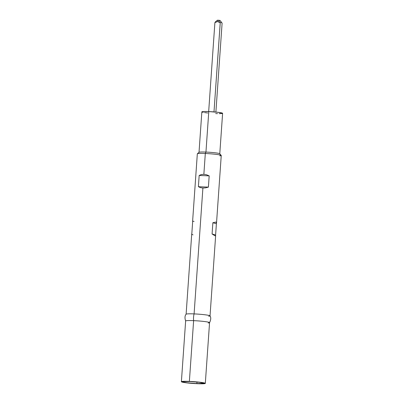 <?xml version="1.0" encoding="UTF-8"?>
<svg xmlns="http://www.w3.org/2000/svg" width="404" height="404" viewBox="0 0 404 404"><rect width="100%" height="100%" fill="white"/><g stroke="black" fill="none" stroke-linecap="round" stroke-linejoin="round"><path stroke-width="0.61" d="M221.71 22.432L222.094 23.351L215.887 112.075L222.094 23.351L220.029 20.427L218.231 20.21L217.64 21.533L220.22 22.806L221.235 21.917L220.71 22.144M196.874 383.578A10.63 0.828 4 0 1 182.744 381.81A10.63 0.828 4 0 1 189.824 381.522L183.078 381.629L182.76 381.77L183.345 382.128L186.991 382.77L196.874 383.578L203.939 383.33L199.707 382.33L189.824 381.522A10.63 0.828 4 0 1 203.954 383.29A10.63 0.828 4 0 1 196.874 383.578L196.985 382.022L196.874 383.578M222.594 113.347L218.453 112.368L208.777 111.575L205.949 152.071A10.403 0.808 4 0 1 219.776 153.803L222.609 113.307A10.403 0.808 -176 0 0 208.777 111.575L202.869 111.58L201.955 111.984M221.215 155.414L219.751 153.737A10.403 0.808 -176 0 0 205.949 152.071L205.313 153.495A11.989 0.929 4 0 1 221.215 155.414A11.989 0.929 4 0 1 219.776 155.828M216.473 222.619L216.393 223.755L212.868 222.73L216.393 223.755L215.605 235.007L212.08 233.977L215.605 235.007L215.559 235.714L214.928 235.779L212.08 233.977L212.868 222.73L215.887 222.054L216.473 222.619L215.559 235.714L214.928 235.779L212.08 233.977L212.868 222.73L215.887 222.054L216.519 223.119L221.246 155.489A11.989 0.929 -176 0 0 205.313 153.495L203.858 174.306L206.51 174.755L209.186 175.871L208.398 187.123L205.596 187.855L202.899 188.027L194.097 313.903A11.989 0.929 4 0 1 210.029 315.893A11.989 0.929 4 0 1 208.686 316.226M209.969 315.792A11.989 0.929 -176 0 0 194.097 313.903A6.812 2.293 92.4 0 0 193.622 320.65A11.989 0.929 4 0 1 209.555 322.609A11.989 0.929 4 0 1 208.176 322.978M205.313 383.386L209.56 322.644A11.989 0.929 -176 0 0 193.622 320.65L189.375 381.391A11.989 0.929 4 0 1 205.313 383.386A11.989 0.929 4 0 1 197.324 383.709L186.178 382.8L181.406 381.669L183.78 381.326L189.375 381.391L200.52 382.3L204.631 383.022L205.192 383.239L204.939 383.588L197.324 383.709A11.989 0.929 4 0 1 181.391 381.714A11.989 0.929 4 0 1 189.375 381.391L193.622 320.65A11.989 0.929 -176 0 0 185.638 320.973L181.391 381.714M215.918 21.69L214.898 22.584L208.676 111.575L214.898 22.584L217.64 21.533L219.029 21.962M220.22 22.806L213.989 111.903L220.246 22.765M202.439 112.171L203.298 112.373M204.505 112.585L207.747 112.999M215.68 113.585L217.524 113.645M219.165 113.665L222.286 113.479M185.699 321.074A11.989 0.929 4 0 1 193.622 320.65A6.812 2.293 -87.6 0 1 194.097 313.903A11.989 0.929 -176 0 0 186.118 314.256M191.738 233.77L186.113 314.221A11.989 0.929 4 0 1 194.097 313.903L202.899 188.027L200.455 187.638L198.394 186.698L199.177 175.452L201.369 174.538L203.858 174.306L205.313 153.495A11.989 0.929 -176 0 0 197.329 153.813L192.597 221.442M194.072 221.437L192.698 221.17L191.779 234.264L193.021 234.881M197.369 153.747A11.989 0.929 4 0 1 205.313 153.495L205.949 152.071A10.403 0.808 -176 0 0 199.051 152.288L197.369 153.747M208.777 111.575A10.403 0.808 -176 0 0 201.849 111.858L199.015 152.348A10.403 0.808 4 0 1 205.949 152.071L208.777 111.575M215.605 235.007L215.559 235.714M192.698 221.17L191.779 234.264M203.858 174.306L206.51 174.755L209.186 175.871L199.177 175.452L201.369 174.538L203.858 174.306M198.394 186.698L199.177 175.452L209.186 175.871L208.398 187.123L198.394 186.698L208.398 187.123L205.596 187.855L202.899 188.027L200.455 187.638L198.394 186.698M215.393 21.922L214.898 22.584L217.64 21.533L218.231 20.21L217.332 20.24L220.029 20.442M219.584 20.483L219.13 20.473L219.513 22.079L218.781 22.149M210.029 315.893L215.655 235.441M209.545 322.685C210.954 319.827 211.115 317.549 210.019 315.852M185.648 321.013C184.648 317.983 184.805 315.706 186.128 314.181M215.478 21.841L217.332 20.24"/></g></svg>

